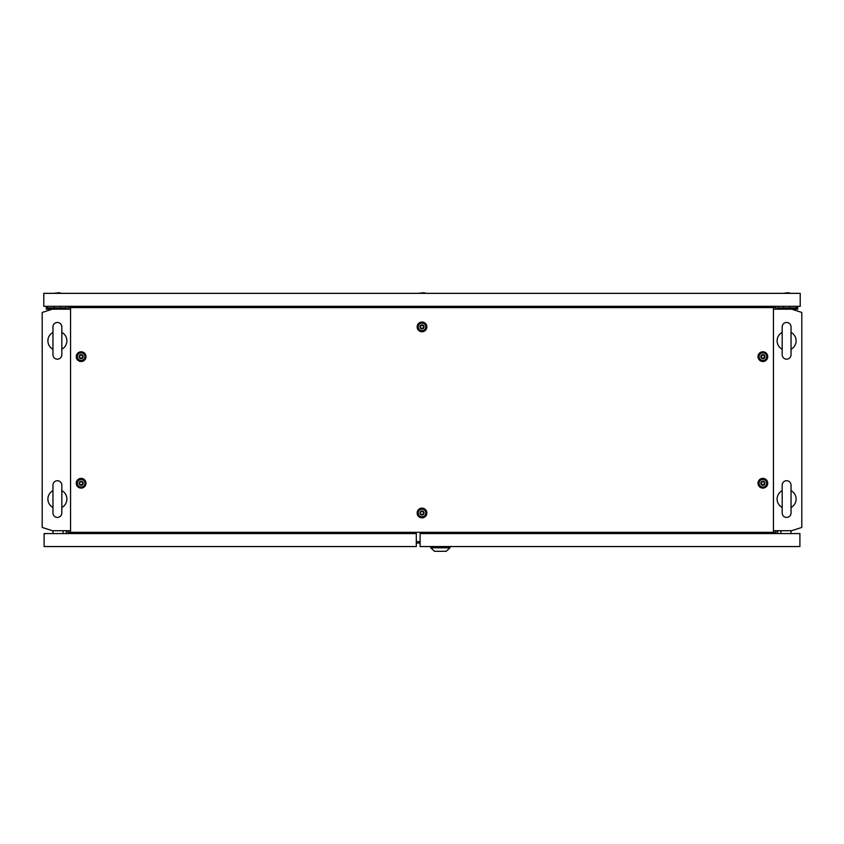 <?xml version="1.0" encoding="UTF-8"?>
<svg xmlns="http://www.w3.org/2000/svg" width="844" height="844" viewBox="0 0 844 844"><rect width="100%" height="100%" fill="white"/><g stroke="black" fill="none" stroke-linecap="round" stroke-linejoin="round"><path stroke-width="1.27" d="M57.392 480.721A4.431 4.431 0 0 0 52.961 485.152L52.961 512.983A4.431 4.431 0 0 0 57.392 517.414A4.431 4.431 0 0 0 61.823 512.983L61.823 485.152A4.431 4.431 0 0 0 57.392 480.721M61.823 490.67A9.495 9.495 0 0 1 61.823 507.466M52.961 507.466A9.495 9.495 0 0 1 52.961 490.67M57.392 322.471A4.431 4.431 0 0 0 52.961 326.902L52.961 354.733A4.431 4.431 0 0 0 57.392 359.164A4.431 4.431 0 0 0 61.823 354.733L61.823 326.902A4.431 4.431 0 0 0 57.392 322.471M61.823 332.42A9.495 9.495 0 0 1 61.823 349.216M52.961 349.216A9.495 9.495 0 0 1 52.961 332.42M773.442 530.718L791.672 530.718L801.8 527.426L801.8 312.459L791.672 309.168L773.442 309.168M70.558 309.168L52.328 309.168L42.2 312.459L42.2 527.426L52.328 530.718L70.558 530.718M416.303 543.051L420.101 543.051M66.254 533.566L66.254 530.718M777.746 533.566L777.746 530.718M66.254 306.319L66.254 309.168M777.746 306.319L777.746 309.168M786.608 322.471A4.431 4.431 0 0 0 782.177 326.902L782.177 354.733A4.431 4.431 0 0 0 786.608 359.164A4.431 4.431 0 0 0 791.039 354.733L791.039 326.902A4.431 4.431 0 0 0 786.608 322.471M791.039 326.902L791.039 332.42A9.495 9.495 0 0 1 791.039 349.216L791.039 354.733M782.177 354.733L782.177 349.216A9.495 9.495 0 0 1 782.177 332.42L782.177 326.902M786.608 480.721A4.431 4.431 0 0 0 782.177 485.152L782.177 512.983A4.431 4.431 0 0 0 786.608 517.414A4.431 4.431 0 0 0 791.039 512.983L791.039 485.152A4.431 4.431 0 0 0 786.608 480.721M791.039 485.152L791.039 490.67A9.495 9.495 0 0 1 791.039 507.466L791.039 512.983M782.177 507.466A9.495 9.495 0 0 1 782.177 490.67M780.911 533.566L780.911 530.718M791.039 533.566L791.039 530.718M420.101 533.566L420.101 546.543L799.901 546.543L799.901 533.566L420.101 533.566M430.735 547.809L449.979 547.809L446.181 551.29L434.533 551.29L430.735 547.809L430.735 546.543M449.979 547.809L449.979 546.543M63.089 530.718L63.089 533.566M52.961 530.718L52.961 533.566M416.303 533.566L416.303 546.543L44.099 546.543L44.099 533.566L416.303 533.566M761.984 484.772C764.326 484.762 764.917 483.739 763.757 481.713C761.415 481.724 760.824 482.747 761.984 484.772M762.87 481.217A2.026 2.026 0 0 1 764.896 483.243A2.026 2.026 0 0 1 762.87 485.268A2.026 2.026 0 0 1 760.845 483.243A2.026 2.026 0 0 1 762.87 481.217M762.87 479.445A3.798 3.798 0 0 1 766.668 483.243A3.798 3.798 0 0 1 762.87 487.041A3.798 3.798 0 0 1 759.072 483.243A3.798 3.798 0 0 1 762.87 479.445M80.243 358.172C82.585 358.162 83.176 357.139 82.016 355.113C79.674 355.124 79.083 356.147 80.243 358.172M81.13 354.617A2.026 2.026 0 0 1 83.155 356.643A2.026 2.026 0 0 1 81.13 358.668A2.026 2.026 0 0 1 79.104 356.643A2.026 2.026 0 0 1 81.13 354.617M81.13 352.845A3.798 3.798 0 0 1 84.927 356.643A3.798 3.798 0 0 1 81.13 360.441A3.798 3.798 0 0 1 77.331 356.643A3.798 3.798 0 0 1 81.13 352.845M761.984 358.172C764.326 358.162 764.917 357.139 763.757 355.113C761.415 355.124 760.824 356.147 761.984 358.172M762.87 354.617A2.026 2.026 0 0 1 764.896 356.643A2.026 2.026 0 0 1 762.87 358.668A2.026 2.026 0 0 1 760.845 356.643A2.026 2.026 0 0 1 762.87 354.617M762.87 352.845A3.798 3.798 0 0 1 766.668 356.643A3.798 3.798 0 0 1 762.87 360.441A3.798 3.798 0 0 1 759.072 356.643A3.798 3.798 0 0 1 762.87 352.845M80.243 484.772C82.585 484.762 83.176 483.739 82.016 481.713C79.674 481.724 79.083 482.747 80.243 484.772M81.13 481.217A2.026 2.026 0 0 1 83.155 483.243A2.026 2.026 0 0 1 81.13 485.268A2.026 2.026 0 0 1 79.104 483.243A2.026 2.026 0 0 1 81.13 481.217M81.13 479.445A3.798 3.798 0 0 1 84.927 483.243A3.798 3.798 0 0 1 81.13 487.041A3.798 3.798 0 0 1 77.331 483.243A3.798 3.798 0 0 1 81.13 479.445M421.114 328.421C423.456 328.411 424.047 327.388 422.886 325.362C420.544 325.373 419.953 326.396 421.114 328.421M422 324.866A2.026 2.026 0 0 1 424.026 326.892A2.026 2.026 0 0 1 422 328.917A2.026 2.026 0 0 1 419.974 326.892A2.026 2.026 0 0 1 422 324.866M422 323.094A3.798 3.798 0 0 1 425.798 326.892A3.798 3.798 0 0 1 422 330.69A3.798 3.798 0 0 1 418.202 326.892A3.798 3.798 0 0 1 422 323.094M421.114 514.524C423.456 514.513 424.047 513.49 422.886 511.464C420.544 511.475 419.953 512.498 421.114 514.524M422 510.968A2.026 2.026 0 0 1 424.026 512.994A2.026 2.026 0 0 1 422 515.019A2.026 2.026 0 0 1 419.974 512.994A2.026 2.026 0 0 1 422 510.968M422 509.196A3.798 3.798 0 0 1 425.798 512.994A3.798 3.798 0 0 1 422 516.792A3.798 3.798 0 0 1 418.202 512.994A3.798 3.798 0 0 1 422 509.196M422 517.857A4.864 4.864 0 0 1 417.136 512.994A4.864 4.864 0 0 1 422 508.13A4.864 4.864 0 0 1 426.864 512.994A4.864 4.864 0 0 1 422 517.857M422 516.929A3.935 3.935 0 0 1 418.065 512.994A3.935 3.935 0 0 1 422 509.059A3.935 3.935 0 0 1 425.935 512.994A3.935 3.935 0 0 1 422 516.929M422 331.755A4.864 4.864 0 0 1 417.136 326.892A4.864 4.864 0 0 1 422 322.028A4.864 4.864 0 0 1 426.864 326.892A4.864 4.864 0 0 1 422 331.755M422 330.827A3.935 3.935 0 0 1 418.065 326.892A3.935 3.935 0 0 1 422 322.957A3.935 3.935 0 0 1 425.935 326.892A3.935 3.935 0 0 1 422 330.827M81.13 488.106A4.864 4.864 0 0 1 76.266 483.243A4.864 4.864 0 0 1 81.13 478.379A4.864 4.864 0 0 1 85.993 483.243A4.864 4.864 0 0 1 81.13 488.106M81.13 487.178A3.935 3.935 0 0 1 77.194 483.243A3.935 3.935 0 0 1 81.13 479.308A3.935 3.935 0 0 1 85.065 483.243A3.935 3.935 0 0 1 81.13 487.178M762.87 361.506A4.864 4.864 0 0 1 758.007 356.643A4.864 4.864 0 0 1 762.87 351.779A4.864 4.864 0 0 1 767.734 356.643A4.864 4.864 0 0 1 762.87 361.506M762.87 360.578A3.935 3.935 0 0 1 758.935 356.643A3.935 3.935 0 0 1 762.87 352.708A3.935 3.935 0 0 1 766.806 356.643A3.935 3.935 0 0 1 762.87 360.578M81.13 361.506A4.864 4.864 0 0 1 76.266 356.643A4.864 4.864 0 0 1 81.13 351.779A4.864 4.864 0 0 1 85.993 356.643A4.864 4.864 0 0 1 81.13 361.506M81.13 360.578A3.935 3.935 0 0 1 77.194 356.643A3.935 3.935 0 0 1 81.13 352.708A3.935 3.935 0 0 1 85.065 356.643A3.935 3.935 0 0 1 81.13 360.578M762.87 488.106A4.864 4.864 0 0 1 758.007 483.243A4.864 4.864 0 0 1 762.87 478.379A4.864 4.864 0 0 1 767.734 483.243A4.864 4.864 0 0 1 762.87 488.106M762.87 487.178A3.935 3.935 0 0 1 758.935 483.243A3.935 3.935 0 0 1 762.87 479.308A3.935 3.935 0 0 1 766.806 483.243A3.935 3.935 0 0 1 762.87 487.178M70.558 307.585L70.558 532.3L773.442 532.3L773.442 307.585L67.9 307.585L67.9 309.168M70.558 532.3L67.9 532.3L67.9 530.718M773.442 307.585L776.1 307.585L776.1 309.168M776.1 530.718L776.1 532.3L773.442 532.3M788.634 292.71L790.406 293.343L788.634 292.71L782.81 293.343M800.217 293.343L43.782 293.343L43.782 306.319L800.217 306.319L800.217 293.343M61.19 293.343L59.418 292.71L53.594 293.343M425.798 293.343L424.026 292.71L418.202 293.343M783.443 306.319L783.443 309.168M789.773 306.319L789.773 309.168M778.062 309.168L778.062 307.902L796.419 307.902L796.419 306.319M791.672 309.168L797.685 309.168L797.685 306.319M60.557 306.319L60.557 309.168M54.227 306.319L54.227 309.168M47.581 306.319L47.581 307.902L47.581 306.319L47.581 307.902L65.938 307.902L65.938 309.168M46.314 306.319L46.314 309.168L52.328 309.168M437.825 307.585L437.825 306.319M406.175 306.319L406.175 307.585M416.303 541.616L420.101 541.616"/></g></svg>
